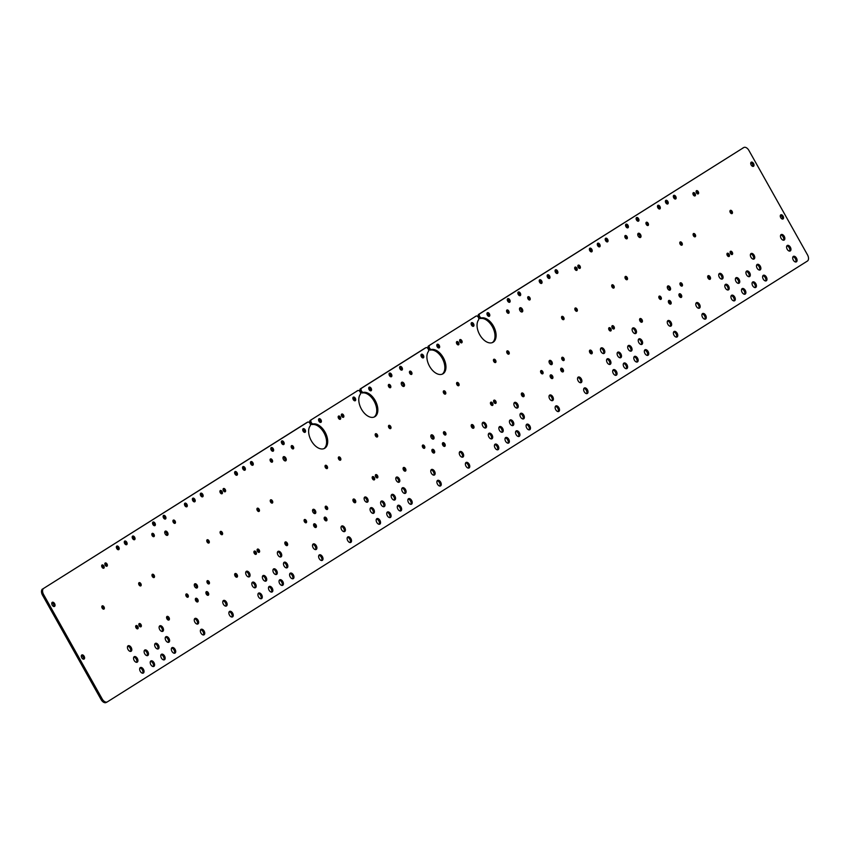<?xml version="1.0" encoding="UTF-8"?>
<svg xmlns="http://www.w3.org/2000/svg" width="850" height="850" viewBox="0 0 850 850"><rect width="100%" height="100%" fill="white"/><g stroke="black" fill="none" stroke-linecap="round" stroke-linejoin="round"><path stroke-width="1.27" d="M430.429 350.062L431.534 349.478A13.547 8.096 62.3 0 1 444.136 359.306A13.547 8.096 62.3 0 1 442.712 373.947A13.547 8.096 62.3 0 1 430.196 367.338A13.547 8.096 62.3 0 1 428.411 351.454A2.295 1.371 -117.7 0 0 428.113 348.766A2.295 1.371 -117.7 0 0 425.988 347.639A2.295 1.371 -117.7 0 0 425.935 347.671L361.494 388.259A2.295 1.371 62.3 0 0 361.324 390.745A2.295 1.371 62.3 0 0 363.439 392.36A13.547 8.096 -117.7 0 1 376.029 402.188A13.547 8.096 -117.7 0 1 374.616 416.829A13.547 8.096 -117.7 0 1 362.089 410.221A13.547 8.096 -117.7 0 1 360.304 394.336A2.295 1.371 62.3 0 0 360.007 391.648A2.295 1.371 62.3 0 0 357.892 390.522A2.295 1.371 62.3 0 0 357.829 390.554L310.229 420.421A2.295 1.371 62.3 0 0 310.069 422.907A2.295 1.371 62.3 0 0 312.173 424.522L313.289 423.948A13.547 8.096 62.3 0 1 325.879 433.766A13.547 8.096 62.3 0 1 324.466 448.418A13.547 8.096 62.3 0 1 311.939 441.798A13.547 8.096 62.3 0 1 310.154 425.914A2.295 1.371 -117.7 0 0 309.857 423.226A2.295 1.371 -117.7 0 0 307.732 422.11A2.295 1.371 -117.7 0 0 307.679 422.142L43.701 588.359A5.206 3.113 62.3 0 0 43.605 594.564L102.202 698.966A5.206 3.113 62.3 0 0 107.259 701.919A5.206 3.113 62.3 0 0 107.387 701.845L807.404 261.056A5.206 3.113 62.3 0 0 807.5 254.862L748.914 150.45A5.206 3.113 62.3 0 0 743.846 147.496A5.206 3.113 62.3 0 0 743.718 147.571L479.74 313.799A2.295 1.371 62.3 0 0 479.581 316.285A2.295 1.371 62.3 0 0 481.695 317.9A13.547 8.096 -117.7 0 1 494.286 327.728A13.547 8.096 -117.7 0 1 492.873 342.369A13.547 8.096 -117.7 0 1 480.346 335.761A13.547 8.096 -117.7 0 1 478.561 319.876A2.295 1.371 62.3 0 0 478.263 317.188A2.295 1.371 62.3 0 0 476.138 316.062A2.295 1.371 62.3 0 0 476.085 316.094L428.485 345.961A2.295 1.371 62.3 0 0 428.326 348.447A2.295 1.371 62.3 0 0 430.429 350.062A13.547 8.096 -117.7 0 1 442.808 359.412A13.547 8.096 -117.7 0 1 442.138 374.212M306.68 422.663A2.295 1.371 62.3 0 0 306.627 422.684A2.295 1.371 62.3 0 0 306.574 422.716L43.701 588.359M743.718 147.571L478.635 314.373A2.295 1.371 -117.7 0 0 478.476 316.869A2.295 1.371 -117.7 0 0 480.579 318.484L481.695 317.9M424.936 348.203A2.295 1.371 62.3 0 0 424.883 348.224A2.295 1.371 62.3 0 0 424.819 348.256L360.379 388.832A2.295 1.371 -117.7 0 0 360.219 391.329A2.295 1.371 -117.7 0 0 362.323 392.944L363.439 392.36M357.829 390.554L310.229 420.421M793.305 260.111A3.124 1.87 62.3 0 0 796.333 261.885A3.124 1.87 62.3 0 0 796.535 258.251A3.124 1.87 62.3 0 0 793.433 256.349A3.124 1.87 62.3 0 0 793.305 260.111M787.185 249.22A3.124 1.87 62.3 0 0 790.224 250.984A3.124 1.87 62.3 0 0 790.426 247.35A3.124 1.87 62.3 0 0 787.323 245.448A3.124 1.87 62.3 0 0 787.185 249.22M781.076 238.319A3.124 1.87 62.3 0 0 784.114 240.093A3.124 1.87 62.3 0 0 784.316 236.459A3.124 1.87 62.3 0 0 781.203 234.558A3.124 1.87 62.3 0 0 781.076 238.319M751.177 164.996A2.348 1.403 -117.7 0 1 751.273 162.169A2.348 1.403 -117.7 0 1 753.61 163.593A2.348 1.403 -117.7 0 1 753.451 166.324A2.348 1.403 -117.7 0 1 751.177 164.996M763.215 279.066A3.124 1.87 62.3 0 0 766.243 280.829A3.124 1.87 62.3 0 0 766.445 277.196A3.124 1.87 62.3 0 0 763.343 275.294A3.124 1.87 62.3 0 0 763.215 279.066M750.986 257.274A3.124 1.87 62.3 0 0 754.014 259.038A3.124 1.87 62.3 0 0 754.216 255.404A3.124 1.87 62.3 0 0 751.113 253.502A3.124 1.87 62.3 0 0 750.986 257.274M746.534 274.816A3.124 1.87 62.3 0 0 749.572 276.579A3.124 1.87 62.3 0 0 749.774 272.946A3.124 1.87 62.3 0 0 746.672 271.054A3.124 1.87 62.3 0 0 746.534 274.816M696.447 192.865A1.827 1.094 62.3 0 0 698.211 193.896A1.827 1.094 62.3 0 0 698.328 191.781A1.827 1.094 62.3 0 0 696.522 190.666A1.827 1.094 62.3 0 0 696.447 192.865M729.119 254.288A1.827 1.094 -117.7 0 1 729.045 256.477A1.827 1.094 -117.7 0 1 727.239 255.372A1.827 1.094 -117.7 0 1 727.356 253.247A1.827 1.094 -117.7 0 1 729.119 254.288M695.119 193.694A1.827 1.094 -117.7 0 1 695.045 195.893A1.827 1.094 -117.7 0 1 693.239 194.788A1.827 1.094 -117.7 0 1 693.356 192.663A1.827 1.094 -117.7 0 1 695.119 193.694M742.093 292.358A3.124 1.87 -117.7 0 1 742.22 288.596A3.124 1.87 -117.7 0 1 745.333 290.487A3.124 1.87 -117.7 0 1 745.131 294.132A3.124 1.87 -117.7 0 1 742.093 292.358M735.983 281.467A3.124 1.87 -117.7 0 1 736.111 277.695A3.124 1.87 -117.7 0 1 739.213 279.597A3.124 1.87 -117.7 0 1 739.011 283.231A3.124 1.87 -117.7 0 1 735.983 281.467M731.531 299.009A3.124 1.87 -117.7 0 1 731.669 295.237A3.124 1.87 -117.7 0 1 734.772 297.139A3.124 1.87 -117.7 0 1 734.57 300.772A3.124 1.87 -117.7 0 1 731.531 299.009M725.422 288.108A3.124 1.87 -117.7 0 1 725.549 284.346A3.124 1.87 -117.7 0 1 728.662 286.248A3.124 1.87 -117.7 0 1 728.461 289.882A3.124 1.87 -117.7 0 1 725.422 288.108M719.312 277.217A3.124 1.87 -117.7 0 1 719.44 273.456A3.124 1.87 -117.7 0 1 722.543 275.347A3.124 1.87 -117.7 0 1 722.341 278.991A3.124 1.87 -117.7 0 1 719.312 277.217M680.128 244.131A1.827 1.094 62.3 0 0 681.902 245.172A1.827 1.094 62.3 0 0 682.019 243.047A1.827 1.094 62.3 0 0 680.213 241.942A1.827 1.094 62.3 0 0 680.128 244.131M657.868 207.772A2.029 1.211 -117.7 0 1 657.953 205.328A2.029 1.211 -117.7 0 1 659.972 206.561A2.029 1.211 -117.7 0 1 659.844 208.93A2.029 1.211 -117.7 0 1 657.868 207.772M696.384 306.393A3.124 1.87 62.3 0 0 699.423 308.168A3.124 1.87 62.3 0 0 699.624 304.534A3.124 1.87 62.3 0 0 696.522 302.632A3.124 1.87 62.3 0 0 696.384 306.393M646.287 224.442A1.827 1.094 62.3 0 0 648.061 225.484A1.827 1.094 62.3 0 0 648.178 223.359A1.827 1.094 62.3 0 0 646.372 222.254A1.827 1.094 62.3 0 0 646.287 224.442M625.951 226.653A2.029 1.211 62.3 0 0 627.927 227.8A2.029 1.211 62.3 0 0 628.054 225.431A2.029 1.211 62.3 0 0 626.036 224.198A2.029 1.211 62.3 0 0 625.951 226.653M661.024 297.171A1.827 1.094 -117.7 0 1 660.949 299.359A1.827 1.094 -117.7 0 1 659.133 298.254A1.827 1.094 -117.7 0 1 659.249 296.129A1.827 1.094 -117.7 0 1 661.024 297.171M627.024 236.576A1.827 1.094 -117.7 0 1 626.949 238.776A1.827 1.094 -117.7 0 1 625.133 237.671A1.827 1.094 -117.7 0 1 625.249 235.546A1.827 1.094 -117.7 0 1 627.024 236.576M673.997 335.24A3.124 1.87 -117.7 0 1 674.124 331.479A3.124 1.87 -117.7 0 1 677.227 333.37A3.124 1.87 -117.7 0 1 677.025 337.014A3.124 1.87 -117.7 0 1 673.997 335.24M667.877 324.349A3.124 1.87 -117.7 0 1 668.004 320.578A3.124 1.87 -117.7 0 1 671.117 322.479A3.124 1.87 -117.7 0 1 670.916 326.113A3.124 1.87 -117.7 0 1 667.877 324.349M639.976 321.024A2.029 1.211 62.3 0 0 641.952 322.182A2.029 1.211 62.3 0 0 642.079 319.812A2.029 1.211 62.3 0 0 640.061 318.58A2.029 1.211 62.3 0 0 639.976 321.024M612.032 287.013A1.827 1.094 62.3 0 0 613.796 288.054A1.827 1.094 62.3 0 0 613.923 285.929A1.827 1.094 62.3 0 0 612.106 284.824A1.827 1.094 62.3 0 0 612.032 287.013M589.773 250.654A2.029 1.211 -117.7 0 1 589.857 248.211A2.029 1.211 -117.7 0 1 591.876 249.443A2.029 1.211 -117.7 0 1 591.738 251.812A2.029 1.211 -117.7 0 1 589.773 250.654M638.839 342.624A3.124 1.87 62.3 0 0 641.878 344.399A3.124 1.87 62.3 0 0 642.079 340.765A3.124 1.87 62.3 0 0 638.977 338.863A3.124 1.87 62.3 0 0 638.839 342.624M634.398 360.166A3.124 1.87 62.3 0 0 637.436 361.941A3.124 1.87 62.3 0 0 637.638 358.307A3.124 1.87 62.3 0 0 634.525 356.405A3.124 1.87 62.3 0 0 634.398 360.166M612.191 327.919A1.827 1.094 62.3 0 0 613.955 328.95A1.827 1.094 62.3 0 0 614.082 326.825A1.827 1.094 62.3 0 0 612.266 325.72A1.827 1.094 62.3 0 0 612.191 327.919M555.454 272.266A2.029 1.211 62.3 0 0 557.43 273.413A2.029 1.211 62.3 0 0 557.558 271.054A2.029 1.211 62.3 0 0 555.539 269.822A2.029 1.211 62.3 0 0 555.454 272.266M577.033 309.06A1.827 1.094 -117.7 0 1 576.948 311.249A1.827 1.094 -117.7 0 1 575.142 310.144A1.827 1.094 -117.7 0 1 575.259 308.019A1.827 1.094 -117.7 0 1 577.033 309.06M589.826 352.601A2.029 1.211 -117.7 0 1 589.911 350.158A2.029 1.211 -117.7 0 1 591.929 351.39A2.029 1.211 -117.7 0 1 591.791 353.759A2.029 1.211 -117.7 0 1 589.826 352.601M547.538 277.249A2.029 1.211 -117.7 0 1 547.623 274.805A2.029 1.211 -117.7 0 1 549.642 276.038A2.029 1.211 -117.7 0 1 549.504 278.407A2.029 1.211 -117.7 0 1 547.538 277.249M584.247 391.754A3.124 1.87 62.3 0 0 587.286 393.518A3.124 1.87 62.3 0 0 587.488 389.884A3.124 1.87 62.3 0 0 584.375 387.983A3.124 1.87 62.3 0 0 584.247 391.754M562.041 359.497A1.827 1.094 62.3 0 0 563.805 360.527A1.827 1.094 62.3 0 0 563.922 358.402A1.827 1.094 62.3 0 0 562.116 357.297A1.827 1.094 62.3 0 0 562.041 359.497M561.053 370.728A2.029 1.211 62.3 0 0 563.019 371.875A2.029 1.211 62.3 0 0 563.157 369.506A2.029 1.211 62.3 0 0 561.138 368.273A2.029 1.211 62.3 0 0 561.053 370.728M518.256 294.461A2.029 1.211 -117.7 0 1 518.341 292.017A2.029 1.211 -117.7 0 1 520.359 293.25A2.029 1.211 -117.7 0 1 520.232 295.609A2.029 1.211 -117.7 0 1 518.256 294.461M551.873 361.76A2.348 1.403 -117.7 0 1 551.778 364.576A2.348 1.403 -117.7 0 1 549.451 363.152A2.348 1.403 -117.7 0 1 549.599 360.432A2.348 1.403 -117.7 0 1 551.873 361.76M522.325 309.103A2.348 1.403 -117.7 0 1 522.229 311.918A2.348 1.403 -117.7 0 1 519.892 310.494A2.348 1.403 -117.7 0 1 520.051 307.774A2.348 1.403 -117.7 0 1 522.325 309.103M550.492 377.368A2.029 1.211 -117.7 0 1 550.577 374.924A2.029 1.211 -117.7 0 1 552.596 376.157A2.029 1.211 -117.7 0 1 552.468 378.526A2.029 1.211 -117.7 0 1 550.492 377.368M487.348 315.148A2.029 1.211 62.3 0 0 489.324 316.296A2.029 1.211 62.3 0 0 489.451 313.937A2.029 1.211 62.3 0 0 487.433 312.704A2.029 1.211 62.3 0 0 487.348 315.148M508.927 351.942A1.827 1.094 -117.7 0 1 508.853 354.131A1.827 1.094 -117.7 0 1 507.036 353.026A1.827 1.094 -117.7 0 1 507.152 350.901A1.827 1.094 -117.7 0 1 508.927 351.942M526.702 427.986A3.124 1.87 62.3 0 0 529.741 429.749A3.124 1.87 62.3 0 0 529.943 426.116A3.124 1.87 62.3 0 0 526.83 424.214A3.124 1.87 62.3 0 0 526.702 427.986M514.473 406.194A3.124 1.87 62.3 0 0 517.512 407.968A3.124 1.87 62.3 0 0 517.714 404.324A3.124 1.87 62.3 0 0 514.611 402.433A3.124 1.87 62.3 0 0 514.473 406.194M510.032 423.736A3.124 1.87 62.3 0 0 513.071 425.51A3.124 1.87 62.3 0 0 513.273 421.876A3.124 1.87 62.3 0 0 510.159 419.974A3.124 1.87 62.3 0 0 510.032 423.736M459.935 341.785A1.827 1.094 62.3 0 0 461.709 342.826A1.827 1.094 62.3 0 0 461.826 340.701A1.827 1.094 62.3 0 0 460.009 339.596A1.827 1.094 62.3 0 0 459.935 341.785M492.618 403.208A1.827 1.094 -117.7 0 1 492.543 405.408A1.827 1.094 -117.7 0 1 490.726 404.292A1.827 1.094 -117.7 0 1 490.843 402.178A1.827 1.094 -117.7 0 1 492.618 403.208M458.618 342.624A1.827 1.094 -117.7 0 1 458.543 344.813A1.827 1.094 -117.7 0 1 456.726 343.708A1.827 1.094 -117.7 0 1 456.843 341.583A1.827 1.094 -117.7 0 1 458.618 342.624M505.591 441.277A3.124 1.87 -117.7 0 1 505.718 437.516A3.124 1.87 -117.7 0 1 508.821 439.418A3.124 1.87 -117.7 0 1 508.619 443.052A3.124 1.87 -117.7 0 1 505.591 441.277M499.471 430.387A3.124 1.87 -117.7 0 1 499.598 426.615A3.124 1.87 -117.7 0 1 502.711 428.517A3.124 1.87 -117.7 0 1 502.509 432.151A3.124 1.87 -117.7 0 1 499.471 430.387M495.029 447.929A3.124 1.87 -117.7 0 1 495.157 444.168A3.124 1.87 -117.7 0 1 498.27 446.059A3.124 1.87 -117.7 0 1 498.068 449.703A3.124 1.87 -117.7 0 1 495.029 447.929M488.909 437.038A3.124 1.87 -117.7 0 1 489.047 433.266A3.124 1.87 -117.7 0 1 492.15 435.168A3.124 1.87 -117.7 0 1 491.948 438.802A3.124 1.87 -117.7 0 1 488.909 437.038M482.8 426.137A3.124 1.87 -117.7 0 1 482.928 422.376A3.124 1.87 -117.7 0 1 486.041 424.277A3.124 1.87 -117.7 0 1 485.839 427.911A3.124 1.87 -117.7 0 1 482.8 426.137M443.626 393.061A1.827 1.094 62.3 0 0 445.389 394.092A1.827 1.094 62.3 0 0 445.517 391.967A1.827 1.094 62.3 0 0 443.7 390.862A1.827 1.094 62.3 0 0 443.626 393.061M421.366 356.703A2.029 1.211 -117.7 0 1 421.451 354.248A2.029 1.211 -117.7 0 1 423.47 355.491A2.029 1.211 -117.7 0 1 423.332 357.85A2.029 1.211 -117.7 0 1 421.366 356.703M459.882 455.313A3.124 1.87 62.3 0 0 462.91 457.087A3.124 1.87 62.3 0 0 463.112 453.454A3.124 1.87 62.3 0 0 460.009 451.552A3.124 1.87 62.3 0 0 459.882 455.313M409.785 373.373A1.827 1.094 62.3 0 0 411.559 374.404A1.827 1.094 62.3 0 0 411.676 372.279A1.827 1.094 62.3 0 0 409.859 371.174A1.827 1.094 62.3 0 0 409.785 373.373M389.438 375.572A2.029 1.211 62.3 0 0 391.414 376.72A2.029 1.211 62.3 0 0 391.542 374.361A2.029 1.211 62.3 0 0 389.523 373.118A2.029 1.211 62.3 0 0 389.438 375.572M424.511 446.091A1.827 1.094 -117.7 0 1 424.437 448.279A1.827 1.094 -117.7 0 1 422.62 447.174A1.827 1.094 -117.7 0 1 422.748 445.06A1.827 1.094 -117.7 0 1 424.511 446.091M390.511 385.507A1.827 1.094 -117.7 0 1 390.437 387.696A1.827 1.094 -117.7 0 1 388.631 386.591A1.827 1.094 -117.7 0 1 388.748 384.466A1.827 1.094 -117.7 0 1 390.511 385.507M437.484 484.16A3.124 1.87 -117.7 0 1 437.612 480.399A3.124 1.87 -117.7 0 1 440.725 482.301A3.124 1.87 -117.7 0 1 440.523 485.934A3.124 1.87 -117.7 0 1 437.484 484.16M431.375 473.269A3.124 1.87 -117.7 0 1 431.502 469.498A3.124 1.87 -117.7 0 1 434.605 471.399A3.124 1.87 -117.7 0 1 434.403 475.033A3.124 1.87 -117.7 0 1 431.375 473.269M403.463 469.954A2.029 1.211 62.3 0 0 405.439 471.102A2.029 1.211 62.3 0 0 405.567 468.733A2.029 1.211 62.3 0 0 403.548 467.5A2.029 1.211 62.3 0 0 403.463 469.954M375.519 435.944A1.827 1.094 62.3 0 0 377.294 436.974A1.827 1.094 62.3 0 0 377.411 434.849A1.827 1.094 62.3 0 0 375.594 433.744A1.827 1.094 62.3 0 0 375.519 435.944M353.26 399.585A2.029 1.211 -117.7 0 1 353.345 397.131A2.029 1.211 -117.7 0 1 355.364 398.363A2.029 1.211 -117.7 0 1 355.236 400.733A2.029 1.211 -117.7 0 1 353.26 399.585M402.337 491.544A3.124 1.87 62.3 0 0 405.376 493.319A3.124 1.87 62.3 0 0 405.578 489.685A3.124 1.87 62.3 0 0 402.464 487.783A3.124 1.87 62.3 0 0 402.337 491.544M397.885 509.097A3.124 1.87 62.3 0 0 400.924 510.861A3.124 1.87 62.3 0 0 401.126 507.227A3.124 1.87 62.3 0 0 398.023 505.325A3.124 1.87 62.3 0 0 397.885 509.097M375.679 476.839A1.827 1.094 62.3 0 0 377.453 477.87A1.827 1.094 62.3 0 0 377.57 475.745A1.827 1.094 62.3 0 0 375.753 474.64A1.827 1.094 62.3 0 0 375.679 476.839M318.941 421.186A2.029 1.211 62.3 0 0 320.918 422.344A2.029 1.211 62.3 0 0 321.045 419.974A2.029 1.211 62.3 0 0 319.026 418.742A2.029 1.211 62.3 0 0 318.941 421.186M340.521 457.98A1.827 1.094 -117.7 0 1 340.446 460.179A1.827 1.094 -117.7 0 1 338.629 459.064A1.827 1.094 -117.7 0 1 338.746 456.949A1.827 1.094 -117.7 0 1 340.521 457.98M353.313 501.532A2.029 1.211 -117.7 0 1 353.398 499.078A2.029 1.211 -117.7 0 1 355.417 500.321A2.029 1.211 -117.7 0 1 355.289 502.679A2.029 1.211 -117.7 0 1 353.313 501.532M347.735 540.674A3.124 1.87 62.3 0 0 350.774 542.438A3.124 1.87 62.3 0 0 350.976 538.804A3.124 1.87 62.3 0 0 347.873 536.903A3.124 1.87 62.3 0 0 347.735 540.674M325.529 508.417A1.827 1.094 62.3 0 0 327.303 509.447A1.827 1.094 62.3 0 0 327.42 507.333A1.827 1.094 62.3 0 0 325.603 506.217A1.827 1.094 62.3 0 0 325.529 508.417M324.541 519.648A2.029 1.211 62.3 0 0 326.517 520.795A2.029 1.211 62.3 0 0 326.644 518.436A2.029 1.211 62.3 0 0 324.626 517.193A2.029 1.211 62.3 0 0 324.541 519.648M281.743 443.381A2.029 1.211 -117.7 0 1 281.828 440.938A2.029 1.211 -117.7 0 1 283.847 442.17A2.029 1.211 -117.7 0 1 283.719 444.529A2.029 1.211 -117.7 0 1 281.743 443.381M315.371 510.68A2.348 1.403 -117.7 0 1 315.265 513.506A2.348 1.403 -117.7 0 1 312.938 512.082A2.348 1.403 -117.7 0 1 313.087 509.352A2.348 1.403 -117.7 0 1 315.371 510.68M285.812 458.022A2.348 1.403 -117.7 0 1 285.717 460.849A2.348 1.403 -117.7 0 1 283.39 459.425A2.348 1.403 -117.7 0 1 283.539 456.694A2.348 1.403 -117.7 0 1 285.812 458.022M313.979 526.299A2.029 1.211 -117.7 0 1 314.064 523.844A2.029 1.211 -117.7 0 1 316.094 525.077A2.029 1.211 -117.7 0 1 315.956 527.446A2.029 1.211 -117.7 0 1 313.979 526.299M250.846 464.068A2.029 1.211 62.3 0 0 252.822 465.216A2.029 1.211 62.3 0 0 252.949 462.857A2.029 1.211 62.3 0 0 250.931 461.624A2.029 1.211 62.3 0 0 250.846 464.068M272.414 500.862A1.827 1.094 -117.7 0 1 272.34 503.062A1.827 1.094 -117.7 0 1 270.534 501.946A1.827 1.094 -117.7 0 1 270.651 499.832A1.827 1.094 -117.7 0 1 272.414 500.862M242.93 469.051A2.029 1.211 62.3 0 0 244.896 470.209A2.029 1.211 62.3 0 0 245.034 467.84A2.029 1.211 62.3 0 0 243.015 466.608A2.029 1.211 62.3 0 0 242.93 469.051M290.19 576.906A3.124 1.87 62.3 0 0 293.229 578.68A3.124 1.87 62.3 0 0 293.431 575.036A3.124 1.87 62.3 0 0 290.328 573.144A3.124 1.87 62.3 0 0 290.19 576.906M277.971 555.114A3.124 1.87 62.3 0 0 280.999 556.888A3.124 1.87 62.3 0 0 281.201 553.254A3.124 1.87 62.3 0 0 278.099 551.352A3.124 1.87 62.3 0 0 277.971 555.114M273.519 572.656A3.124 1.87 62.3 0 0 276.558 574.43A3.124 1.87 62.3 0 0 276.76 570.796A3.124 1.87 62.3 0 0 273.658 568.894A3.124 1.87 62.3 0 0 273.519 572.656M223.423 490.716A1.827 1.094 62.3 0 0 225.197 491.746A1.827 1.094 62.3 0 0 225.314 489.621A1.827 1.094 62.3 0 0 223.508 488.516A1.827 1.094 62.3 0 0 223.423 490.716M256.105 552.128A1.827 1.094 -117.7 0 1 256.031 554.327A1.827 1.094 -117.7 0 1 254.214 553.212A1.827 1.094 -117.7 0 1 254.341 551.097A1.827 1.094 -117.7 0 1 256.105 552.128M222.105 491.544A1.827 1.094 -117.7 0 1 222.031 493.744A1.827 1.094 -117.7 0 1 220.224 492.628A1.827 1.094 -117.7 0 1 220.341 490.514A1.827 1.094 -117.7 0 1 222.105 491.544M269.078 590.197A3.124 1.87 -117.7 0 1 269.206 586.436A3.124 1.87 -117.7 0 1 272.319 588.338A3.124 1.87 -117.7 0 1 272.117 591.972A3.124 1.87 -117.7 0 1 269.078 590.197M262.969 579.307A3.124 1.87 -117.7 0 1 263.096 575.546A3.124 1.87 -117.7 0 1 266.199 577.447A3.124 1.87 -117.7 0 1 265.997 581.081A3.124 1.87 -117.7 0 1 262.969 579.307M258.517 596.849A3.124 1.87 -117.7 0 1 258.655 593.088A3.124 1.87 -117.7 0 1 261.757 594.989A3.124 1.87 -117.7 0 1 261.556 598.623A3.124 1.87 -117.7 0 1 258.517 596.849M252.407 585.958A3.124 1.87 -117.7 0 1 252.535 582.186A3.124 1.87 -117.7 0 1 255.648 584.088A3.124 1.87 -117.7 0 1 255.446 587.722A3.124 1.87 -117.7 0 1 252.407 585.958M246.288 575.057A3.124 1.87 -117.7 0 1 246.426 571.296A3.124 1.87 -117.7 0 1 249.528 573.197A3.124 1.87 -117.7 0 1 249.326 576.831A3.124 1.87 -117.7 0 1 246.288 575.057M207.113 541.981A1.827 1.094 62.3 0 0 208.887 543.012A1.827 1.094 62.3 0 0 209.004 540.898A1.827 1.094 62.3 0 0 207.188 539.782A1.827 1.094 62.3 0 0 207.113 541.981M184.854 505.623A2.029 1.211 -117.7 0 1 184.939 503.179A2.029 1.211 -117.7 0 1 186.958 504.411A2.029 1.211 -117.7 0 1 186.83 506.77A2.029 1.211 -117.7 0 1 184.854 505.623M223.369 604.244A3.124 1.87 62.3 0 0 226.408 606.008A3.124 1.87 62.3 0 0 226.61 602.374A3.124 1.87 62.3 0 0 223.497 600.472A3.124 1.87 62.3 0 0 223.369 604.244M173.273 522.293A1.827 1.094 62.3 0 0 175.047 523.324A1.827 1.094 62.3 0 0 175.164 521.199A1.827 1.094 62.3 0 0 173.357 520.094A1.827 1.094 62.3 0 0 173.273 522.293M152.936 524.492A2.029 1.211 62.3 0 0 154.902 525.64A2.029 1.211 62.3 0 0 155.04 523.281A2.029 1.211 62.3 0 0 153.021 522.049A2.029 1.211 62.3 0 0 152.936 524.492M188.009 595.011A1.827 1.094 -117.7 0 1 187.924 597.21A1.827 1.094 -117.7 0 1 186.118 596.094A1.827 1.094 -117.7 0 1 186.235 593.98A1.827 1.094 -117.7 0 1 188.009 595.011M154.009 534.427A1.827 1.094 -117.7 0 1 153.924 536.626A1.827 1.094 -117.7 0 1 152.118 535.511A1.827 1.094 -117.7 0 1 152.235 533.396A1.827 1.094 -117.7 0 1 154.009 534.427M200.972 633.08A3.124 1.87 -117.7 0 1 201.11 629.319A3.124 1.87 -117.7 0 1 204.212 631.221A3.124 1.87 -117.7 0 1 204.011 634.854A3.124 1.87 -117.7 0 1 200.972 633.08M194.863 622.189A3.124 1.87 -117.7 0 1 194.99 618.428A3.124 1.87 -117.7 0 1 198.103 620.319A3.124 1.87 -117.7 0 1 197.901 623.964A3.124 1.87 -117.7 0 1 194.863 622.189M166.961 618.874A2.029 1.211 62.3 0 0 168.927 620.022A2.029 1.211 62.3 0 0 169.065 617.663A2.029 1.211 62.3 0 0 167.046 616.42A2.029 1.211 62.3 0 0 166.961 618.874M139.018 584.864A1.827 1.094 62.3 0 0 140.781 585.894A1.827 1.094 62.3 0 0 140.898 583.769A1.827 1.094 62.3 0 0 139.092 582.664A1.827 1.094 62.3 0 0 139.018 584.864M116.748 548.505A2.029 1.211 -117.7 0 1 116.843 546.061A2.029 1.211 -117.7 0 1 118.862 547.294A2.029 1.211 -117.7 0 1 118.724 549.653A2.029 1.211 -117.7 0 1 116.748 548.505M165.824 640.475A3.124 1.87 62.3 0 0 168.863 642.239A3.124 1.87 62.3 0 0 169.065 638.605A3.124 1.87 62.3 0 0 165.962 636.703A3.124 1.87 62.3 0 0 165.824 640.475M161.383 658.017A3.124 1.87 62.3 0 0 164.422 659.781A3.124 1.87 62.3 0 0 164.624 656.147A3.124 1.87 62.3 0 0 161.511 654.256A3.124 1.87 62.3 0 0 161.383 658.017M139.177 625.759A1.827 1.094 62.3 0 0 140.941 626.79A1.827 1.094 62.3 0 0 141.058 624.676A1.827 1.094 62.3 0 0 139.251 623.56A1.827 1.094 62.3 0 0 139.177 625.759M54.591 603.617A2.348 1.403 -117.7 0 1 54.485 606.443A2.348 1.403 -117.7 0 1 52.158 605.019A2.348 1.403 -117.7 0 1 52.307 602.289A2.348 1.403 -117.7 0 1 54.591 603.617M84.139 656.274A2.348 1.403 -117.7 0 1 84.044 659.101A2.348 1.403 -117.7 0 1 81.706 657.677A2.348 1.403 -117.7 0 1 81.866 654.946A2.348 1.403 -117.7 0 1 84.139 656.274M104.008 606.9A1.827 1.094 -117.7 0 1 103.934 609.099A1.827 1.094 -117.7 0 1 102.127 607.994A1.827 1.094 -117.7 0 1 102.244 605.869A1.827 1.094 -117.7 0 1 104.008 606.9M128.042 649.528A3.124 1.87 -117.7 0 1 128.169 645.756A3.124 1.87 -117.7 0 1 131.272 647.657A3.124 1.87 -117.7 0 1 131.07 651.291A3.124 1.87 -117.7 0 1 128.042 649.528M134.151 660.418A3.124 1.87 -117.7 0 1 134.279 656.657A3.124 1.87 -117.7 0 1 137.392 658.548A3.124 1.87 -117.7 0 1 137.19 662.192A3.124 1.87 -117.7 0 1 134.151 660.418M140.261 671.309A3.124 1.87 -117.7 0 1 140.399 667.548A3.124 1.87 -117.7 0 1 143.501 669.449A3.124 1.87 -117.7 0 1 143.299 673.083A3.124 1.87 -117.7 0 1 140.261 671.309M144.712 653.767A3.124 1.87 -117.7 0 1 144.84 650.006A3.124 1.87 -117.7 0 1 147.953 651.907A3.124 1.87 -117.7 0 1 147.751 655.541A3.124 1.87 -117.7 0 1 144.712 653.767M150.822 664.668A3.124 1.87 -117.7 0 1 150.96 660.896A3.124 1.87 -117.7 0 1 154.062 662.798A3.124 1.87 -117.7 0 1 153.861 666.432A3.124 1.87 -117.7 0 1 150.822 664.668M103.859 566.004A1.827 1.094 -117.7 0 1 103.774 568.204A1.827 1.094 -117.7 0 1 101.968 567.088A1.827 1.094 -117.7 0 1 102.085 564.974A1.827 1.094 -117.7 0 1 103.859 566.004M137.849 626.588A1.827 1.094 -117.7 0 1 137.774 628.787A1.827 1.094 -117.7 0 1 135.968 627.683A1.827 1.094 -117.7 0 1 136.085 625.558A1.827 1.094 -117.7 0 1 137.849 626.588M105.177 565.176A1.827 1.094 62.3 0 0 106.941 566.206A1.827 1.094 62.3 0 0 107.058 564.081A1.827 1.094 62.3 0 0 105.251 562.976A1.827 1.094 62.3 0 0 105.177 565.176M155.274 647.116A3.124 1.87 62.3 0 0 158.302 648.89A3.124 1.87 62.3 0 0 158.504 645.256A3.124 1.87 62.3 0 0 155.401 643.354A3.124 1.87 62.3 0 0 155.274 647.116M159.715 629.574A3.124 1.87 62.3 0 0 162.754 631.348A3.124 1.87 62.3 0 0 162.956 627.714A3.124 1.87 62.3 0 0 159.843 625.812A3.124 1.87 62.3 0 0 159.715 629.574M171.944 651.366A3.124 1.87 62.3 0 0 174.972 653.14A3.124 1.87 62.3 0 0 175.174 649.506A3.124 1.87 62.3 0 0 172.072 647.604A3.124 1.87 62.3 0 0 171.944 651.366M124.674 543.522A2.029 1.211 62.3 0 0 126.65 544.669A2.029 1.211 62.3 0 0 126.777 542.3A2.029 1.211 62.3 0 0 124.759 541.067A2.029 1.211 62.3 0 0 124.674 543.522M154.169 575.322A1.827 1.094 -117.7 0 1 154.084 577.522A1.827 1.094 -117.7 0 1 152.278 576.406A1.827 1.094 -117.7 0 1 152.394 574.292A1.827 1.094 -117.7 0 1 154.169 575.322M132.589 538.528A2.029 1.211 62.3 0 0 134.566 539.686A2.029 1.211 62.3 0 0 134.693 537.317A2.029 1.211 62.3 0 0 132.674 536.084A2.029 1.211 62.3 0 0 132.589 538.528M195.734 600.759A2.029 1.211 -117.7 0 1 195.819 598.304A2.029 1.211 -117.7 0 1 197.837 599.548A2.029 1.211 -117.7 0 1 197.699 601.906A2.029 1.211 -117.7 0 1 195.734 600.759M167.567 532.483A2.348 1.403 -117.7 0 1 167.461 535.309A2.348 1.403 -117.7 0 1 165.134 533.885A2.348 1.403 -117.7 0 1 165.282 531.154A2.348 1.403 -117.7 0 1 167.567 532.483M197.115 585.14A2.348 1.403 -117.7 0 1 197.019 587.966A2.348 1.403 -117.7 0 1 194.682 586.543A2.348 1.403 -117.7 0 1 194.831 583.812A2.348 1.403 -117.7 0 1 197.115 585.14M163.487 517.841A2.029 1.211 -117.7 0 1 163.583 515.398A2.029 1.211 -117.7 0 1 165.601 516.63A2.029 1.211 -117.7 0 1 165.463 518.999A2.029 1.211 -117.7 0 1 163.487 517.841M206.284 594.107A2.029 1.211 62.3 0 0 208.261 595.255A2.029 1.211 62.3 0 0 208.388 592.896A2.029 1.211 62.3 0 0 206.369 591.664A2.029 1.211 62.3 0 0 206.284 594.107M207.273 582.877A1.827 1.094 62.3 0 0 209.047 583.907A1.827 1.094 62.3 0 0 209.164 581.793A1.827 1.094 62.3 0 0 207.347 580.678A1.827 1.094 62.3 0 0 207.273 582.877M229.479 615.134A3.124 1.87 62.3 0 0 232.518 616.909A3.124 1.87 62.3 0 0 232.719 613.264A3.124 1.87 62.3 0 0 229.617 611.373A3.124 1.87 62.3 0 0 229.479 615.134M192.769 500.639A2.029 1.211 -117.7 0 1 192.854 498.185A2.029 1.211 -117.7 0 1 194.873 499.428A2.029 1.211 -117.7 0 1 194.746 501.787A2.029 1.211 -117.7 0 1 192.769 500.639M235.057 575.992A2.029 1.211 -117.7 0 1 235.142 573.548A2.029 1.211 -117.7 0 1 237.161 574.781A2.029 1.211 -117.7 0 1 237.033 577.139A2.029 1.211 -117.7 0 1 235.057 575.992M222.264 532.44A1.827 1.094 -117.7 0 1 222.19 534.639A1.827 1.094 -117.7 0 1 220.373 533.524A1.827 1.094 -117.7 0 1 220.501 531.409A1.827 1.094 -117.7 0 1 222.264 532.44M200.696 495.646A2.029 1.211 62.3 0 0 202.661 496.804A2.029 1.211 62.3 0 0 202.799 494.434A2.029 1.211 62.3 0 0 200.781 493.202A2.029 1.211 62.3 0 0 200.696 495.646M257.423 551.299A1.827 1.094 62.3 0 0 259.197 552.33A1.827 1.094 62.3 0 0 259.314 550.205A1.827 1.094 62.3 0 0 257.507 549.1A1.827 1.094 62.3 0 0 257.423 551.299M279.639 583.557A3.124 1.87 62.3 0 0 282.668 585.321A3.124 1.87 62.3 0 0 282.869 581.687A3.124 1.87 62.3 0 0 279.767 579.785A3.124 1.87 62.3 0 0 279.639 583.557M284.081 566.015A3.124 1.87 62.3 0 0 287.119 567.779A3.124 1.87 62.3 0 0 287.321 564.145A3.124 1.87 62.3 0 0 284.208 562.243A3.124 1.87 62.3 0 0 284.081 566.015M235.004 474.045A2.029 1.211 -117.7 0 1 235.089 471.591A2.029 1.211 -117.7 0 1 237.107 472.834A2.029 1.211 -117.7 0 1 236.98 475.192A2.029 1.211 -117.7 0 1 235.004 474.045M257.263 510.404A1.827 1.094 62.3 0 0 259.038 511.434A1.827 1.094 62.3 0 0 259.154 509.309A1.827 1.094 62.3 0 0 257.348 508.204A1.827 1.094 62.3 0 0 257.263 510.404M285.217 544.414A2.029 1.211 62.3 0 0 287.183 545.562A2.029 1.211 62.3 0 0 287.321 543.203A2.029 1.211 62.3 0 0 285.303 541.96A2.029 1.211 62.3 0 0 285.217 544.414M313.119 547.729A3.124 1.87 -117.7 0 1 313.246 543.968A3.124 1.87 -117.7 0 1 316.359 545.859A3.124 1.87 -117.7 0 1 316.158 549.493A3.124 1.87 -117.7 0 1 313.119 547.729M319.228 558.62A3.124 1.87 -117.7 0 1 319.366 554.859A3.124 1.87 -117.7 0 1 322.469 556.761A3.124 1.87 -117.7 0 1 322.267 560.394A3.124 1.87 -117.7 0 1 319.228 558.62M272.255 459.967A1.827 1.094 -117.7 0 1 272.181 462.156A1.827 1.094 -117.7 0 1 270.374 461.051A1.827 1.094 -117.7 0 1 270.491 458.936A1.827 1.094 -117.7 0 1 272.255 459.967M306.255 520.551A1.827 1.094 -117.7 0 1 306.181 522.75A1.827 1.094 -117.7 0 1 304.374 521.634A1.827 1.094 -117.7 0 1 304.491 519.52A1.827 1.094 -117.7 0 1 306.255 520.551M271.192 450.033A2.029 1.211 62.3 0 0 273.158 451.18A2.029 1.211 62.3 0 0 273.296 448.821A2.029 1.211 62.3 0 0 271.277 447.589A2.029 1.211 62.3 0 0 271.192 450.033M291.529 447.833A1.827 1.094 62.3 0 0 293.303 448.864A1.827 1.094 62.3 0 0 293.42 446.739A1.827 1.094 62.3 0 0 291.603 445.634A1.827 1.094 62.3 0 0 291.529 447.833M341.626 529.773A3.124 1.87 62.3 0 0 344.664 531.548A3.124 1.87 62.3 0 0 344.866 527.914A3.124 1.87 62.3 0 0 341.753 526.012A3.124 1.87 62.3 0 0 341.626 529.773M303.11 431.163A2.029 1.211 -117.7 0 1 303.195 428.708A2.029 1.211 -117.7 0 1 305.214 429.951A2.029 1.211 -117.7 0 1 305.086 432.31A2.029 1.211 -117.7 0 1 303.11 431.163M325.369 467.521A1.827 1.094 62.3 0 0 327.144 468.552A1.827 1.094 62.3 0 0 327.261 466.427A1.827 1.094 62.3 0 0 325.444 465.322A1.827 1.094 62.3 0 0 325.369 467.521M367.582 498.684A2.869 1.711 -117.7 0 1 367.466 502.138A2.869 1.711 -117.7 0 1 364.618 500.395A2.869 1.711 -117.7 0 1 364.799 497.069A2.869 1.711 -117.7 0 1 367.582 498.684M370.664 511.498A3.124 1.87 -117.7 0 1 370.791 507.726A3.124 1.87 -117.7 0 1 373.894 509.628A3.124 1.87 -117.7 0 1 373.692 513.262A3.124 1.87 -117.7 0 1 370.664 511.498M376.773 522.389A3.124 1.87 -117.7 0 1 376.901 518.628A3.124 1.87 -117.7 0 1 380.014 520.529A3.124 1.87 -117.7 0 1 379.812 524.163A3.124 1.87 -117.7 0 1 376.773 522.389M381.214 504.847A3.124 1.87 -117.7 0 1 381.353 501.086A3.124 1.87 -117.7 0 1 384.455 502.977A3.124 1.87 -117.7 0 1 384.253 506.621A3.124 1.87 -117.7 0 1 381.214 504.847M387.334 515.737A3.124 1.87 -117.7 0 1 387.462 511.976A3.124 1.87 -117.7 0 1 390.564 513.878A3.124 1.87 -117.7 0 1 390.362 517.512A3.124 1.87 -117.7 0 1 387.334 515.737M340.361 417.084A1.827 1.094 -117.7 0 1 340.287 419.273A1.827 1.094 -117.7 0 1 338.47 418.168A1.827 1.094 -117.7 0 1 338.587 416.054A1.827 1.094 -117.7 0 1 340.361 417.084M374.361 477.668A1.827 1.094 -117.7 0 1 374.287 479.868A1.827 1.094 -117.7 0 1 372.47 478.752A1.827 1.094 -117.7 0 1 372.587 476.638A1.827 1.094 -117.7 0 1 374.361 477.668M341.679 416.256A1.827 1.094 62.3 0 0 343.453 417.286A1.827 1.094 62.3 0 0 343.57 415.161A1.827 1.094 62.3 0 0 341.753 414.056A1.827 1.094 62.3 0 0 341.679 416.256M391.776 498.196A3.124 1.87 62.3 0 0 394.814 499.97A3.124 1.87 62.3 0 0 395.016 496.336A3.124 1.87 62.3 0 0 391.903 494.434A3.124 1.87 62.3 0 0 391.776 498.196M396.355 480.569A2.869 1.711 62.3 0 0 399.139 482.194A2.869 1.711 62.3 0 0 399.319 478.858A2.869 1.711 62.3 0 0 396.472 477.116A2.869 1.711 62.3 0 0 396.355 480.569M408.446 502.446A3.124 1.87 62.3 0 0 411.485 504.209A3.124 1.87 62.3 0 0 411.687 500.576A3.124 1.87 62.3 0 0 408.584 498.684A3.124 1.87 62.3 0 0 408.446 502.446M390.671 426.402A1.827 1.094 -117.7 0 1 390.596 428.591A1.827 1.094 -117.7 0 1 388.779 427.486A1.827 1.094 -117.7 0 1 388.907 425.372A1.827 1.094 -117.7 0 1 390.671 426.402M369.102 389.608A2.029 1.211 62.3 0 0 371.067 390.756A2.029 1.211 62.3 0 0 371.206 388.397A2.029 1.211 62.3 0 0 369.187 387.164A2.029 1.211 62.3 0 0 369.102 389.608M432.236 451.828A2.029 1.211 -117.7 0 1 432.321 449.384A2.029 1.211 -117.7 0 1 434.339 450.617A2.029 1.211 -117.7 0 1 434.212 452.986A2.029 1.211 -117.7 0 1 432.236 451.828M404.069 383.562A2.348 1.403 -117.7 0 1 403.973 386.389A2.348 1.403 -117.7 0 1 401.646 384.954A2.348 1.403 -117.7 0 1 401.795 382.234A2.348 1.403 -117.7 0 1 404.069 383.562M433.617 436.22A2.348 1.403 -117.7 0 1 433.521 439.046A2.348 1.403 -117.7 0 1 431.194 437.612A2.348 1.403 -117.7 0 1 431.343 434.892A2.348 1.403 -117.7 0 1 433.617 436.22M399.999 368.921A2.029 1.211 -117.7 0 1 400.084 366.478A2.029 1.211 -117.7 0 1 402.103 367.71A2.029 1.211 -117.7 0 1 401.976 370.069A2.029 1.211 -117.7 0 1 399.999 368.921M442.797 445.188A2.029 1.211 62.3 0 0 444.773 446.335A2.029 1.211 62.3 0 0 444.901 443.976A2.029 1.211 62.3 0 0 442.882 442.733A2.029 1.211 62.3 0 0 442.797 445.188M443.785 433.957A1.827 1.094 62.3 0 0 445.549 434.987A1.827 1.094 62.3 0 0 445.676 432.862A1.827 1.094 62.3 0 0 443.859 431.757A1.827 1.094 62.3 0 0 443.785 433.957M465.991 466.214A3.124 1.87 62.3 0 0 469.03 467.978A3.124 1.87 62.3 0 0 469.232 464.344A3.124 1.87 62.3 0 0 466.119 462.442A3.124 1.87 62.3 0 0 465.991 466.214M471.569 427.072A2.029 1.211 -117.7 0 1 471.654 424.618A2.029 1.211 -117.7 0 1 473.673 425.85A2.029 1.211 -117.7 0 1 473.546 428.219A2.029 1.211 -117.7 0 1 471.569 427.072M458.777 383.52A1.827 1.094 -117.7 0 1 458.703 385.709A1.827 1.094 -117.7 0 1 456.886 384.604A1.827 1.094 -117.7 0 1 457.002 382.489A1.827 1.094 -117.7 0 1 458.777 383.52M437.197 346.726A2.029 1.211 62.3 0 0 439.174 347.873A2.029 1.211 62.3 0 0 439.301 345.514A2.029 1.211 62.3 0 0 437.283 344.282A2.029 1.211 62.3 0 0 437.197 346.726M493.935 402.379A1.827 1.094 62.3 0 0 495.709 403.41A1.827 1.094 62.3 0 0 495.826 401.285A1.827 1.094 62.3 0 0 494.009 400.18A1.827 1.094 62.3 0 0 493.935 402.379M516.141 434.626A3.124 1.87 62.3 0 0 519.18 436.401A3.124 1.87 62.3 0 0 519.382 432.767A3.124 1.87 62.3 0 0 516.279 430.865A3.124 1.87 62.3 0 0 516.141 434.626M520.593 417.084A3.124 1.87 62.3 0 0 523.621 418.859A3.124 1.87 62.3 0 0 523.823 415.225A3.124 1.87 62.3 0 0 520.721 413.323A3.124 1.87 62.3 0 0 520.593 417.084M471.516 325.114A2.029 1.211 -117.7 0 1 471.601 322.671A2.029 1.211 -117.7 0 1 473.62 323.903A2.029 1.211 -117.7 0 1 473.493 326.272A2.029 1.211 -117.7 0 1 471.516 325.114M493.776 361.484A1.827 1.094 62.3 0 0 495.55 362.514A1.827 1.094 62.3 0 0 495.667 360.389A1.827 1.094 62.3 0 0 493.85 359.284A1.827 1.094 62.3 0 0 493.776 361.484M521.719 395.484A2.029 1.211 62.3 0 0 523.696 396.642A2.029 1.211 62.3 0 0 523.823 394.272A2.029 1.211 62.3 0 0 521.804 393.04A2.029 1.211 62.3 0 0 521.719 395.484M549.621 398.809A3.124 1.87 -117.7 0 1 549.759 395.038A3.124 1.87 -117.7 0 1 552.861 396.939A3.124 1.87 -117.7 0 1 552.659 400.573A3.124 1.87 -117.7 0 1 549.621 398.809M555.741 409.7A3.124 1.87 -117.7 0 1 555.868 405.939A3.124 1.87 -117.7 0 1 558.971 407.83A3.124 1.87 -117.7 0 1 558.769 411.474A3.124 1.87 -117.7 0 1 555.741 409.7M508.767 311.036A1.827 1.094 -117.7 0 1 508.693 313.236A1.827 1.094 -117.7 0 1 506.876 312.131A1.827 1.094 -117.7 0 1 506.993 310.006A1.827 1.094 -117.7 0 1 508.767 311.036M542.767 371.631A1.827 1.094 -117.7 0 1 542.693 373.819A1.827 1.094 -117.7 0 1 540.876 372.714A1.827 1.094 -117.7 0 1 540.993 370.589A1.827 1.094 -117.7 0 1 542.767 371.631M507.694 301.112A2.029 1.211 62.3 0 0 509.671 302.26A2.029 1.211 62.3 0 0 509.798 299.901A2.029 1.211 62.3 0 0 507.779 298.658A2.029 1.211 62.3 0 0 507.694 301.112M528.041 298.913A1.827 1.094 62.3 0 0 529.805 299.944A1.827 1.094 62.3 0 0 529.922 297.819A1.827 1.094 62.3 0 0 528.116 296.714A1.827 1.094 62.3 0 0 528.041 298.913M578.128 380.853A3.124 1.87 62.3 0 0 581.166 382.627A3.124 1.87 62.3 0 0 581.368 378.994A3.124 1.87 62.3 0 0 578.266 377.092A3.124 1.87 62.3 0 0 578.128 380.853M539.612 282.243A2.029 1.211 -117.7 0 1 539.697 279.788A2.029 1.211 -117.7 0 1 541.716 281.021A2.029 1.211 -117.7 0 1 541.588 283.39A2.029 1.211 -117.7 0 1 539.612 282.243M561.882 318.601A1.827 1.094 62.3 0 0 563.646 319.632A1.827 1.094 62.3 0 0 563.763 317.507A1.827 1.094 62.3 0 0 561.956 316.402A1.827 1.094 62.3 0 0 561.882 318.601M601.056 351.677A3.124 1.87 -117.7 0 1 601.184 347.916A3.124 1.87 -117.7 0 1 604.286 349.817A3.124 1.87 -117.7 0 1 604.084 353.451A3.124 1.87 -117.7 0 1 601.056 351.677M607.166 362.567A3.124 1.87 -117.7 0 1 607.304 358.806A3.124 1.87 -117.7 0 1 610.406 360.708A3.124 1.87 -117.7 0 1 610.204 364.342A3.124 1.87 -117.7 0 1 607.166 362.567M613.286 373.469A3.124 1.87 -117.7 0 1 613.413 369.697A3.124 1.87 -117.7 0 1 616.516 371.599A3.124 1.87 -117.7 0 1 616.314 375.233A3.124 1.87 -117.7 0 1 613.286 373.469M617.727 355.927A3.124 1.87 -117.7 0 1 617.854 352.155A3.124 1.87 -117.7 0 1 620.968 354.057A3.124 1.87 -117.7 0 1 620.766 357.691A3.124 1.87 -117.7 0 1 617.727 355.927M623.836 366.817A3.124 1.87 -117.7 0 1 623.974 363.056A3.124 1.87 -117.7 0 1 627.077 364.958A3.124 1.87 -117.7 0 1 626.875 368.592A3.124 1.87 -117.7 0 1 623.836 366.817M576.874 268.164A1.827 1.094 -117.7 0 1 576.789 270.353A1.827 1.094 -117.7 0 1 574.982 269.248A1.827 1.094 -117.7 0 1 575.099 267.123A1.827 1.094 -117.7 0 1 576.874 268.164M610.874 328.748A1.827 1.094 -117.7 0 1 610.789 330.937A1.827 1.094 -117.7 0 1 608.982 329.832A1.827 1.094 -117.7 0 1 609.099 327.717A1.827 1.094 -117.7 0 1 610.874 328.748M578.191 267.325A1.827 1.094 62.3 0 0 579.966 268.366A1.827 1.094 62.3 0 0 580.082 266.241A1.827 1.094 62.3 0 0 578.266 265.136A1.827 1.094 62.3 0 0 578.191 267.325M628.288 349.276A3.124 1.87 62.3 0 0 631.316 351.05A3.124 1.87 62.3 0 0 631.518 347.406A3.124 1.87 62.3 0 0 628.416 345.514A3.124 1.87 62.3 0 0 628.288 349.276M632.729 331.734A3.124 1.87 62.3 0 0 635.768 333.498A3.124 1.87 62.3 0 0 635.97 329.864A3.124 1.87 62.3 0 0 632.857 327.973A3.124 1.87 62.3 0 0 632.729 331.734M644.959 353.526A3.124 1.87 62.3 0 0 647.987 355.289A3.124 1.87 62.3 0 0 648.189 351.656A3.124 1.87 62.3 0 0 645.086 349.754A3.124 1.87 62.3 0 0 644.959 353.526M597.688 245.671A2.029 1.211 62.3 0 0 599.664 246.819A2.029 1.211 62.3 0 0 599.792 244.46A2.029 1.211 62.3 0 0 597.773 243.227A2.029 1.211 62.3 0 0 597.688 245.671M627.183 277.472A1.827 1.094 -117.7 0 1 627.109 279.671A1.827 1.094 -117.7 0 1 625.292 278.566A1.827 1.094 -117.7 0 1 625.409 276.441A1.827 1.094 -117.7 0 1 627.183 277.472M605.604 240.688A2.029 1.211 62.3 0 0 607.58 241.836A2.029 1.211 62.3 0 0 607.707 239.477A2.029 1.211 62.3 0 0 605.689 238.234A2.029 1.211 62.3 0 0 605.604 240.688M668.748 302.908A2.029 1.211 -117.7 0 1 668.833 300.464A2.029 1.211 -117.7 0 1 670.852 301.697A2.029 1.211 -117.7 0 1 670.714 304.056A2.029 1.211 -117.7 0 1 668.748 302.908M640.581 234.643A2.348 1.403 -117.7 0 1 640.475 237.458A2.348 1.403 -117.7 0 1 638.148 236.034A2.348 1.403 -117.7 0 1 638.297 233.314A2.348 1.403 -117.7 0 1 640.581 234.643M670.129 287.3A2.348 1.403 -117.7 0 1 670.034 290.116A2.348 1.403 -117.7 0 1 667.696 288.692A2.348 1.403 -117.7 0 1 667.856 285.972A2.348 1.403 -117.7 0 1 670.129 287.3M636.512 220.001A2.029 1.211 -117.7 0 1 636.597 217.547A2.029 1.211 -117.7 0 1 638.616 218.79A2.029 1.211 -117.7 0 1 638.477 221.149A2.029 1.211 -117.7 0 1 636.512 220.001M679.309 296.257A2.029 1.211 62.3 0 0 681.275 297.415A2.029 1.211 62.3 0 0 681.413 295.046A2.029 1.211 62.3 0 0 679.394 293.813A2.029 1.211 62.3 0 0 679.309 296.257M680.287 285.037A1.827 1.094 62.3 0 0 682.061 286.067A1.827 1.094 62.3 0 0 682.178 283.942A1.827 1.094 62.3 0 0 680.372 282.837A1.827 1.094 62.3 0 0 680.287 285.037M702.504 317.284A3.124 1.87 62.3 0 0 705.532 319.058A3.124 1.87 62.3 0 0 705.734 315.424A3.124 1.87 62.3 0 0 702.631 313.522A3.124 1.87 62.3 0 0 702.504 317.284M665.784 202.789A2.029 1.211 -117.7 0 1 665.879 200.345A2.029 1.211 -117.7 0 1 667.898 201.577A2.029 1.211 -117.7 0 1 667.76 203.936A2.029 1.211 -117.7 0 1 665.784 202.789M708.071 278.141A2.029 1.211 -117.7 0 1 708.156 275.697A2.029 1.211 -117.7 0 1 710.175 276.93A2.029 1.211 -117.7 0 1 710.048 279.299A2.029 1.211 -117.7 0 1 708.071 278.141M695.279 234.6A1.827 1.094 -117.7 0 1 695.204 236.789A1.827 1.094 -117.7 0 1 693.398 235.684A1.827 1.094 -117.7 0 1 693.515 233.559A1.827 1.094 -117.7 0 1 695.279 234.6M673.71 197.806A2.029 1.211 62.3 0 0 675.676 198.953A2.029 1.211 62.3 0 0 675.814 196.594A2.029 1.211 62.3 0 0 673.795 195.362A2.029 1.211 62.3 0 0 673.71 197.806M730.447 253.449A1.827 1.094 62.3 0 0 732.211 254.49A1.827 1.094 62.3 0 0 732.328 252.365A1.827 1.094 62.3 0 0 730.522 251.26A1.827 1.094 62.3 0 0 730.447 253.449M752.654 285.706A3.124 1.87 62.3 0 0 755.692 287.481A3.124 1.87 62.3 0 0 755.894 283.847A3.124 1.87 62.3 0 0 752.781 281.945A3.124 1.87 62.3 0 0 752.654 285.706M757.095 268.164A3.124 1.87 62.3 0 0 760.134 269.939A3.124 1.87 62.3 0 0 760.336 266.305A3.124 1.87 62.3 0 0 757.233 264.403A3.124 1.87 62.3 0 0 757.095 268.164M730.288 212.553A1.827 1.094 62.3 0 0 732.052 213.584A1.827 1.094 62.3 0 0 732.169 211.469A1.827 1.094 62.3 0 0 730.362 210.364A1.827 1.094 62.3 0 0 730.288 212.553M780.725 217.653A2.348 1.403 62.3 0 0 783.009 218.981A2.348 1.403 62.3 0 0 783.158 216.251A2.348 1.403 62.3 0 0 780.831 214.827A2.348 1.403 62.3 0 0 780.725 217.653M431.534 349.478A2.295 1.371 -117.7 0 1 429.431 347.873A2.295 1.371 -117.7 0 1 429.59 345.376M313.289 423.948A2.295 1.371 -117.7 0 1 311.174 422.333A2.295 1.371 -117.7 0 1 311.334 419.836M795.696 262.012A3.124 1.87 62.3 0 0 795.43 258.825A3.124 1.87 62.3 0 0 792.965 256.796M789.586 251.122A3.124 1.87 62.3 0 0 789.321 247.934A3.124 1.87 62.3 0 0 786.845 245.905M783.466 240.221A3.124 1.87 62.3 0 0 783.201 237.044A3.124 1.87 62.3 0 0 780.736 235.014M750.837 162.679A2.348 1.403 -117.7 0 1 752.494 164.178A2.348 1.403 -117.7 0 1 752.781 166.398M765.606 280.957A3.124 1.87 62.3 0 0 765.34 277.78A3.124 1.87 62.3 0 0 762.875 275.751M753.376 259.176A3.124 1.87 62.3 0 0 753.111 255.988A3.124 1.87 62.3 0 0 750.646 253.959M748.935 276.717A3.124 1.87 62.3 0 0 748.669 273.53A3.124 1.87 62.3 0 0 746.194 271.501M697.51 193.896A1.827 1.094 62.3 0 0 696.118 191.261M726.952 253.831A1.827 1.094 -117.7 0 1 728.014 254.862A1.827 1.094 -117.7 0 1 728.333 256.477M692.952 193.248A1.827 1.094 -117.7 0 1 694.014 194.278A1.827 1.094 -117.7 0 1 694.333 195.893M741.753 289.043A3.124 1.87 -117.7 0 1 744.218 291.072A3.124 1.87 -117.7 0 1 744.494 294.259M735.643 278.152A3.124 1.87 -117.7 0 1 738.108 280.181A3.124 1.87 -117.7 0 1 738.374 283.369M731.191 295.694A3.124 1.87 -117.7 0 1 733.667 297.723A3.124 1.87 -117.7 0 1 733.933 300.911M725.082 284.793A3.124 1.87 -117.7 0 1 727.547 286.832A3.124 1.87 -117.7 0 1 727.823 290.009M718.972 273.902A3.124 1.87 -117.7 0 1 721.438 275.931A3.124 1.87 -117.7 0 1 721.703 279.119M681.19 245.161A1.827 1.094 62.3 0 0 679.809 242.526M657.539 205.881A2.029 1.211 -117.7 0 1 659.154 208.962M698.785 308.295A3.124 1.87 62.3 0 0 698.509 305.108A3.124 1.87 62.3 0 0 696.044 303.078M647.349 225.473A1.827 1.094 62.3 0 0 645.968 222.838M627.236 227.832A2.029 1.211 62.3 0 0 625.611 224.751M658.846 296.714A1.827 1.094 -117.7 0 1 659.908 297.744A1.827 1.094 -117.7 0 1 660.237 299.359M624.846 236.13A1.827 1.094 -117.7 0 1 625.908 237.161A1.827 1.094 -117.7 0 1 626.237 238.776M673.657 331.925A3.124 1.87 -117.7 0 1 676.122 333.954A3.124 1.87 -117.7 0 1 676.388 337.142M667.537 321.034A3.124 1.87 -117.7 0 1 670.002 323.064A3.124 1.87 -117.7 0 1 670.278 326.241M641.261 322.214A2.029 1.211 62.3 0 0 639.636 319.132M613.094 288.044A1.827 1.094 62.3 0 0 611.702 285.409M589.433 248.763A2.029 1.211 -117.7 0 1 591.048 251.844M641.24 344.526A3.124 1.87 62.3 0 0 640.974 341.339A3.124 1.87 62.3 0 0 638.499 339.309M636.799 362.068A3.124 1.87 62.3 0 0 636.523 358.891A3.124 1.87 62.3 0 0 634.058 356.851M613.254 328.939A1.827 1.094 62.3 0 0 611.862 326.304M556.739 273.445A2.029 1.211 62.3 0 0 555.124 270.364M574.855 308.603A1.827 1.094 -117.7 0 1 575.918 309.634A1.827 1.094 -117.7 0 1 576.247 311.249M589.486 350.71A2.029 1.211 -117.7 0 1 591.101 353.791M547.198 275.358A2.029 1.211 -117.7 0 1 548.813 278.439M586.638 393.646A3.124 1.87 62.3 0 0 586.372 390.469A3.124 1.87 62.3 0 0 583.907 388.439M563.093 360.527A1.827 1.094 62.3 0 0 561.712 357.882M562.328 371.907A2.029 1.211 62.3 0 0 560.713 368.826M517.916 292.559A2.029 1.211 -117.7 0 1 519.541 295.641M549.153 360.942A2.348 1.403 -117.7 0 1 550.768 362.334A2.348 1.403 -117.7 0 1 551.108 364.65M519.605 308.284A2.348 1.403 -117.7 0 1 521.22 309.676A2.348 1.403 -117.7 0 1 521.56 311.993M550.162 375.477A2.029 1.211 -117.7 0 1 551.778 378.558M488.633 316.328A2.029 1.211 62.3 0 0 487.018 313.246M506.759 351.486A1.827 1.094 -117.7 0 1 507.822 352.516A1.827 1.094 -117.7 0 1 508.141 354.131M529.104 429.888A3.124 1.87 62.3 0 0 528.827 426.7A3.124 1.87 62.3 0 0 526.362 424.671M516.874 408.096A3.124 1.87 62.3 0 0 516.598 404.908A3.124 1.87 62.3 0 0 514.133 402.879M512.423 425.638A3.124 1.87 62.3 0 0 512.157 422.45A3.124 1.87 62.3 0 0 509.692 420.421M460.998 342.816A1.827 1.094 62.3 0 0 459.616 340.181M490.439 402.762A1.827 1.094 -117.7 0 1 491.502 403.793A1.827 1.094 -117.7 0 1 491.831 405.397M456.439 342.168A1.827 1.094 -117.7 0 1 457.502 343.198A1.827 1.094 -117.7 0 1 457.831 344.813M505.251 437.962A3.124 1.87 -117.7 0 1 507.716 439.992A3.124 1.87 -117.7 0 1 507.981 443.179M499.131 427.072A3.124 1.87 -117.7 0 1 501.596 429.101A3.124 1.87 -117.7 0 1 501.872 432.289M494.689 444.614A3.124 1.87 -117.7 0 1 497.154 446.643A3.124 1.87 -117.7 0 1 497.42 449.831M488.569 433.723A3.124 1.87 -117.7 0 1 491.045 435.752A3.124 1.87 -117.7 0 1 491.311 438.929M482.46 422.822A3.124 1.87 -117.7 0 1 484.925 424.851A3.124 1.87 -117.7 0 1 485.201 428.039M444.688 394.092A1.827 1.094 62.3 0 0 443.296 391.446M421.026 354.801A2.029 1.211 -117.7 0 1 422.641 357.882M462.272 457.215A3.124 1.87 62.3 0 0 462.007 454.038A3.124 1.87 62.3 0 0 459.542 451.998M410.848 374.404A1.827 1.094 62.3 0 0 409.456 371.758M390.724 376.752A2.029 1.211 62.3 0 0 389.109 373.671M422.344 445.644A1.827 1.094 -117.7 0 1 423.406 446.675A1.827 1.094 -117.7 0 1 423.725 448.279M388.344 385.05A1.827 1.094 -117.7 0 1 389.406 386.081A1.827 1.094 -117.7 0 1 389.725 387.696M437.144 480.845A3.124 1.87 -117.7 0 1 439.609 482.874A3.124 1.87 -117.7 0 1 439.886 486.062M431.035 469.954A3.124 1.87 -117.7 0 1 433.5 471.984A3.124 1.87 -117.7 0 1 433.766 475.171M404.749 471.134A2.029 1.211 62.3 0 0 403.134 468.053M376.582 436.974A1.827 1.094 62.3 0 0 375.201 434.329M352.931 397.683A2.029 1.211 -117.7 0 1 354.546 400.764M404.728 493.446A3.124 1.87 62.3 0 0 404.462 490.269A3.124 1.87 62.3 0 0 401.997 488.24M400.286 510.999A3.124 1.87 62.3 0 0 400.021 507.811A3.124 1.87 62.3 0 0 397.556 505.782M376.741 477.87A1.827 1.094 62.3 0 0 375.36 475.224M320.227 422.376A2.029 1.211 62.3 0 0 318.612 419.294M338.353 457.534A1.827 1.094 -117.7 0 1 339.416 458.564A1.827 1.094 -117.7 0 1 339.734 460.169M352.984 499.63A2.029 1.211 -117.7 0 1 354.599 502.711M350.136 542.576A3.124 1.87 62.3 0 0 349.871 539.389A3.124 1.87 62.3 0 0 347.395 537.359M326.591 509.447A1.827 1.094 62.3 0 0 325.199 506.802M325.826 520.827A2.029 1.211 62.3 0 0 324.211 517.746M281.414 441.479A2.029 1.211 -117.7 0 1 283.029 444.571M312.651 509.862A2.348 1.403 -117.7 0 1 314.256 511.264A2.348 1.403 -117.7 0 1 314.596 513.57M283.103 457.204A2.348 1.403 -117.7 0 1 284.707 458.607A2.348 1.403 -117.7 0 1 285.047 460.913M313.65 524.397A2.029 1.211 -117.7 0 1 315.265 527.478M252.131 465.258A2.029 1.211 62.3 0 0 250.506 462.166M270.247 500.416A1.827 1.094 -117.7 0 1 271.309 501.447A1.827 1.094 -117.7 0 1 271.639 503.051M244.205 470.241A2.029 1.211 62.3 0 0 242.59 467.16M292.591 578.808A3.124 1.87 62.3 0 0 292.326 575.62A3.124 1.87 62.3 0 0 289.861 573.591M280.362 557.016A3.124 1.87 62.3 0 0 280.096 553.828A3.124 1.87 62.3 0 0 277.631 551.799M275.921 574.558A3.124 1.87 62.3 0 0 275.655 571.381A3.124 1.87 62.3 0 0 273.179 569.341M224.485 491.746A1.827 1.094 62.3 0 0 223.104 489.101M253.938 551.682A1.827 1.094 -117.7 0 1 255 552.713A1.827 1.094 -117.7 0 1 255.319 554.327M219.938 491.098A1.827 1.094 -117.7 0 1 221 492.129A1.827 1.094 -117.7 0 1 221.319 493.733M268.738 586.893A3.124 1.87 -117.7 0 1 271.203 588.923A3.124 1.87 -117.7 0 1 271.479 592.099M262.629 575.992A3.124 1.87 -117.7 0 1 265.094 578.021A3.124 1.87 -117.7 0 1 265.359 581.209M258.177 593.534A3.124 1.87 -117.7 0 1 260.652 595.563A3.124 1.87 -117.7 0 1 260.918 598.751M252.067 582.643A3.124 1.87 -117.7 0 1 254.532 584.673A3.124 1.87 -117.7 0 1 254.798 587.86M245.958 571.753A3.124 1.87 -117.7 0 1 248.423 573.782A3.124 1.87 -117.7 0 1 248.689 576.959M208.176 543.012A1.827 1.094 62.3 0 0 206.794 540.366M184.524 503.721A2.029 1.211 -117.7 0 1 186.139 506.802M225.771 606.135A3.124 1.87 62.3 0 0 225.494 602.958A3.124 1.87 62.3 0 0 223.029 600.929M174.335 523.324A1.827 1.094 62.3 0 0 172.954 520.678M154.222 525.672A2.029 1.211 62.3 0 0 152.596 522.591M185.831 594.564A1.827 1.094 -117.7 0 1 186.894 595.595A1.827 1.094 -117.7 0 1 187.223 597.199M151.831 533.981A1.827 1.094 -117.7 0 1 152.894 535.011A1.827 1.094 -117.7 0 1 153.223 536.616M200.643 629.776A3.124 1.87 -117.7 0 1 203.107 631.805A3.124 1.87 -117.7 0 1 203.373 634.982M194.523 618.874A3.124 1.87 -117.7 0 1 196.988 620.904A3.124 1.87 -117.7 0 1 197.264 624.091M168.247 620.054A2.029 1.211 62.3 0 0 166.621 616.972M140.08 585.894A1.827 1.094 62.3 0 0 138.688 583.249M116.418 546.603A2.029 1.211 -117.7 0 1 118.033 549.684M168.226 642.377A3.124 1.87 62.3 0 0 167.96 639.189A3.124 1.87 62.3 0 0 165.484 637.16M163.784 659.919A3.124 1.87 62.3 0 0 163.508 656.731A3.124 1.87 62.3 0 0 161.043 654.702M140.239 626.79A1.827 1.094 62.3 0 0 138.847 624.144M51.871 602.799A2.348 1.403 -117.7 0 1 53.476 604.201A2.348 1.403 -117.7 0 1 53.816 606.518M81.419 655.456A2.348 1.403 -117.7 0 1 83.024 656.859A2.348 1.403 -117.7 0 1 83.374 659.175M101.841 606.454A1.827 1.094 -117.7 0 1 102.903 607.484A1.827 1.094 -117.7 0 1 103.233 609.099M127.702 646.213A3.124 1.87 -117.7 0 1 130.167 648.242A3.124 1.87 -117.7 0 1 130.433 651.419M133.811 657.103A3.124 1.87 -117.7 0 1 136.276 659.133A3.124 1.87 -117.7 0 1 136.553 662.32M139.931 667.994A3.124 1.87 -117.7 0 1 142.396 670.034A3.124 1.87 -117.7 0 1 142.662 673.211M144.373 650.452A3.124 1.87 -117.7 0 1 146.837 652.481A3.124 1.87 -117.7 0 1 147.103 655.669M150.482 661.353A3.124 1.87 -117.7 0 1 152.958 663.383A3.124 1.87 -117.7 0 1 153.223 666.559M101.681 565.558A1.827 1.094 -117.7 0 1 102.744 566.589A1.827 1.094 -117.7 0 1 103.073 568.193M135.681 626.142A1.827 1.094 -117.7 0 1 136.744 627.173A1.827 1.094 -117.7 0 1 137.062 628.787M106.239 566.206A1.827 1.094 62.3 0 0 104.848 563.561M157.664 649.018A3.124 1.87 62.3 0 0 157.399 645.841A3.124 1.87 62.3 0 0 154.934 643.811M162.106 631.476A3.124 1.87 62.3 0 0 161.84 628.299A3.124 1.87 62.3 0 0 159.375 626.259M174.335 653.268A3.124 1.87 62.3 0 0 174.069 650.08A3.124 1.87 62.3 0 0 171.604 648.051M125.959 544.701A2.029 1.211 62.3 0 0 124.334 541.62M151.991 574.876A1.827 1.094 -117.7 0 1 153.053 575.907A1.827 1.094 -117.7 0 1 153.383 577.511M133.875 539.718A2.029 1.211 62.3 0 0 132.26 536.637M195.394 598.857A2.029 1.211 -117.7 0 1 197.009 601.938M164.847 531.664A2.348 1.403 -117.7 0 1 166.451 533.067A2.348 1.403 -117.7 0 1 166.791 535.383M194.395 584.322A2.348 1.403 -117.7 0 1 195.999 585.724A2.348 1.403 -117.7 0 1 196.339 588.041M163.157 515.95A2.029 1.211 -117.7 0 1 164.773 519.031M207.57 595.287A2.029 1.211 62.3 0 0 205.955 592.206M208.335 583.907A1.827 1.094 62.3 0 0 206.954 581.262M231.88 617.036A3.124 1.87 62.3 0 0 231.614 613.849A3.124 1.87 62.3 0 0 229.149 611.819M192.44 498.737A2.029 1.211 -117.7 0 1 194.055 501.819M234.727 574.09A2.029 1.211 -117.7 0 1 236.343 577.171M220.097 531.994A1.827 1.094 -117.7 0 1 221.159 533.024A1.827 1.094 -117.7 0 1 221.478 534.629M201.971 496.836A2.029 1.211 62.3 0 0 200.356 493.754M258.485 552.33A1.827 1.094 62.3 0 0 257.104 549.684M282.03 585.459A3.124 1.87 62.3 0 0 281.764 582.271A3.124 1.87 62.3 0 0 279.299 580.242M286.482 567.917A3.124 1.87 62.3 0 0 286.206 564.729A3.124 1.87 62.3 0 0 283.741 562.7M234.674 472.143A2.029 1.211 -117.7 0 1 236.289 475.224M258.326 511.434A1.827 1.094 62.3 0 0 256.944 508.789M286.493 545.594A2.029 1.211 62.3 0 0 284.877 542.513M312.779 544.414A3.124 1.87 -117.7 0 1 315.244 546.444A3.124 1.87 -117.7 0 1 315.509 549.631M318.888 555.305A3.124 1.87 -117.7 0 1 321.353 557.345A3.124 1.87 -117.7 0 1 321.629 560.522M270.087 459.521A1.827 1.094 -117.7 0 1 271.15 460.541A1.827 1.094 -117.7 0 1 271.479 462.156M304.087 520.104A1.827 1.094 -117.7 0 1 305.15 521.135A1.827 1.094 -117.7 0 1 305.469 522.739M272.467 451.212A2.029 1.211 62.3 0 0 270.852 448.131M292.591 448.864A1.827 1.094 62.3 0 0 291.21 446.218M344.016 531.675A3.124 1.87 62.3 0 0 343.751 528.498A3.124 1.87 62.3 0 0 341.286 526.469M302.77 429.261A2.029 1.211 -117.7 0 1 304.396 432.342M326.432 468.552A1.827 1.094 62.3 0 0 325.051 465.906M364.331 497.537A2.869 1.711 -117.7 0 1 366.467 499.269A2.869 1.711 -117.7 0 1 366.817 502.254M370.324 508.183A3.124 1.87 -117.7 0 1 372.789 510.212A3.124 1.87 -117.7 0 1 373.054 513.4M376.433 519.074A3.124 1.87 -117.7 0 1 378.898 521.103A3.124 1.87 -117.7 0 1 379.174 524.291M380.874 501.532A3.124 1.87 -117.7 0 1 383.35 503.561A3.124 1.87 -117.7 0 1 383.616 506.749M386.994 512.423A3.124 1.87 -117.7 0 1 389.459 514.462A3.124 1.87 -117.7 0 1 389.725 517.639M338.194 416.638A1.827 1.094 -117.7 0 1 339.256 417.669A1.827 1.094 -117.7 0 1 339.575 419.273M372.194 477.222A1.827 1.094 -117.7 0 1 373.256 478.252A1.827 1.094 -117.7 0 1 373.575 479.857M342.741 417.286A1.827 1.094 62.3 0 0 341.36 414.641M394.177 500.098A3.124 1.87 62.3 0 0 393.901 496.91A3.124 1.87 62.3 0 0 391.436 494.881M398.491 482.311A2.869 1.711 62.3 0 0 398.214 479.442A2.869 1.711 62.3 0 0 396.015 477.583M410.848 504.348A3.124 1.87 62.3 0 0 410.582 501.16A3.124 1.87 62.3 0 0 408.106 499.131M388.503 425.956A1.827 1.094 -117.7 0 1 389.566 426.987A1.827 1.094 -117.7 0 1 389.884 428.591M370.377 390.788A2.029 1.211 62.3 0 0 368.762 387.706M431.906 449.937A2.029 1.211 -117.7 0 1 433.521 453.018M401.349 382.744A2.348 1.403 -117.7 0 1 402.964 384.147A2.348 1.403 -117.7 0 1 403.304 386.453M430.908 435.402A2.348 1.403 -117.7 0 1 432.512 436.804A2.348 1.403 -117.7 0 1 432.852 439.11M399.67 367.019A2.029 1.211 -117.7 0 1 401.285 370.101M444.082 446.367A2.029 1.211 62.3 0 0 442.467 443.286M444.848 434.987A1.827 1.094 62.3 0 0 443.456 432.342M468.392 468.116A3.124 1.87 62.3 0 0 468.116 464.929A3.124 1.87 62.3 0 0 465.651 462.899M471.229 425.17A2.029 1.211 -117.7 0 1 472.855 428.251M456.599 383.074A1.827 1.094 -117.7 0 1 457.661 384.104A1.827 1.094 -117.7 0 1 457.991 385.709M438.483 347.905A2.029 1.211 62.3 0 0 436.868 344.824M494.998 403.41A1.827 1.094 62.3 0 0 493.606 400.764M518.543 436.528A3.124 1.87 62.3 0 0 518.277 433.351A3.124 1.87 62.3 0 0 515.801 431.322M522.984 418.986A3.124 1.87 62.3 0 0 522.718 415.809A3.124 1.87 62.3 0 0 520.253 413.78M471.176 323.223A2.029 1.211 -117.7 0 1 472.802 326.304M494.838 362.504A1.827 1.094 62.3 0 0 493.457 359.869M523.005 396.674A2.029 1.211 62.3 0 0 521.39 393.592M549.281 395.494A3.124 1.87 -117.7 0 1 551.756 397.524A3.124 1.87 -117.7 0 1 552.022 400.711M555.401 406.385A3.124 1.87 -117.7 0 1 557.866 408.414A3.124 1.87 -117.7 0 1 558.131 411.602M506.6 310.59A1.827 1.094 -117.7 0 1 507.663 311.621A1.827 1.094 -117.7 0 1 507.981 313.236M540.6 371.174A1.827 1.094 -117.7 0 1 541.663 372.204A1.827 1.094 -117.7 0 1 541.981 373.819M508.98 302.292A2.029 1.211 62.3 0 0 507.365 299.211M529.104 299.933A1.827 1.094 62.3 0 0 527.712 297.298M580.529 382.755A3.124 1.87 62.3 0 0 580.263 379.567A3.124 1.87 62.3 0 0 577.787 377.538M539.283 280.341A2.029 1.211 -117.7 0 1 540.898 283.422M562.944 319.632A1.827 1.094 62.3 0 0 561.553 316.986M600.716 348.362A3.124 1.87 -117.7 0 1 603.181 350.391A3.124 1.87 -117.7 0 1 603.447 353.579M606.826 359.263A3.124 1.87 -117.7 0 1 609.291 361.293A3.124 1.87 -117.7 0 1 609.567 364.469M612.946 370.154A3.124 1.87 -117.7 0 1 615.411 372.183A3.124 1.87 -117.7 0 1 615.676 375.371M617.387 352.612A3.124 1.87 -117.7 0 1 619.852 354.641A3.124 1.87 -117.7 0 1 620.117 357.829M623.496 363.502A3.124 1.87 -117.7 0 1 625.972 365.532A3.124 1.87 -117.7 0 1 626.237 368.719M574.696 267.707A1.827 1.094 -117.7 0 1 575.758 268.738A1.827 1.094 -117.7 0 1 576.088 270.353M608.696 328.302A1.827 1.094 -117.7 0 1 609.758 329.332A1.827 1.094 -117.7 0 1 610.088 330.937M579.254 268.356A1.827 1.094 62.3 0 0 577.862 265.721M630.679 351.178A3.124 1.87 62.3 0 0 630.413 347.99A3.124 1.87 62.3 0 0 627.948 345.961M635.131 333.636A3.124 1.87 62.3 0 0 634.854 330.448A3.124 1.87 62.3 0 0 632.389 328.419M647.349 355.428A3.124 1.87 62.3 0 0 647.084 352.24A3.124 1.87 62.3 0 0 644.619 350.211M598.974 246.851A2.029 1.211 62.3 0 0 597.348 243.769M625.005 277.026A1.827 1.094 -117.7 0 1 626.067 278.056A1.827 1.094 -117.7 0 1 626.397 279.671M606.889 241.867A2.029 1.211 62.3 0 0 605.274 238.786M668.408 301.017A2.029 1.211 -117.7 0 1 670.034 304.098M637.861 233.824A2.348 1.403 -117.7 0 1 639.466 235.216A2.348 1.403 -117.7 0 1 639.806 237.532M667.409 286.482A2.348 1.403 -117.7 0 1 669.014 287.874A2.348 1.403 -117.7 0 1 669.364 290.19M636.172 218.099A2.029 1.211 -117.7 0 1 637.787 221.181M680.584 297.447A2.029 1.211 62.3 0 0 678.969 294.366M681.349 286.067A1.827 1.094 62.3 0 0 679.968 283.422M704.894 319.186A3.124 1.87 62.3 0 0 704.629 316.009A3.124 1.87 62.3 0 0 702.164 313.979M665.454 200.887A2.029 1.211 -117.7 0 1 667.069 203.979M707.742 276.25A2.029 1.211 -117.7 0 1 709.357 279.331M693.111 234.143A1.827 1.094 -117.7 0 1 694.174 235.174A1.827 1.094 -117.7 0 1 694.492 236.789M674.996 198.985A2.029 1.211 62.3 0 0 673.37 195.904M731.499 254.479A1.827 1.094 62.3 0 0 730.118 251.844M755.044 287.608A3.124 1.87 62.3 0 0 754.779 284.421A3.124 1.87 62.3 0 0 752.314 282.391M759.496 270.066A3.124 1.87 62.3 0 0 759.22 266.879A3.124 1.87 62.3 0 0 756.755 264.849M731.351 213.584A1.827 1.094 62.3 0 0 729.959 210.949M782.329 219.056A2.348 1.403 62.3 0 0 782.043 216.835A2.348 1.403 62.3 0 0 780.385 215.337M312.173 424.522A13.547 8.096 -117.7 0 1 324.551 433.882A13.547 8.096 -117.7 0 1 323.892 448.672M374.043 417.084A13.547 8.096 62.3 0 0 374.701 402.294A13.547 8.096 62.3 0 0 362.323 392.944M476.085 316.094L428.485 345.961M492.299 342.624A13.547 8.096 62.3 0 0 492.957 327.834A13.547 8.096 62.3 0 0 480.579 318.484M107.132 701.983L106.282 702.429A5.206 3.113 -117.7 0 1 106.154 702.504A5.206 3.113 -117.7 0 1 101.086 699.55L102.202 698.966M43.605 594.564L42.5 595.138L101.086 699.55M42.5 595.138A5.206 3.113 -117.7 0 1 42.596 588.944M307.679 422.142L306.574 422.716M479.74 313.799L478.635 314.373M361.494 388.259L360.379 388.832M425.935 347.671L424.819 348.256M743.846 147.496L742.741 148.081M107.259 701.919L106.154 702.504M425.988 347.639L424.883 348.224M357.892 390.522L356.777 391.106M476.138 316.062L475.033 316.646M307.732 422.11L306.627 422.684"/></g></svg>
